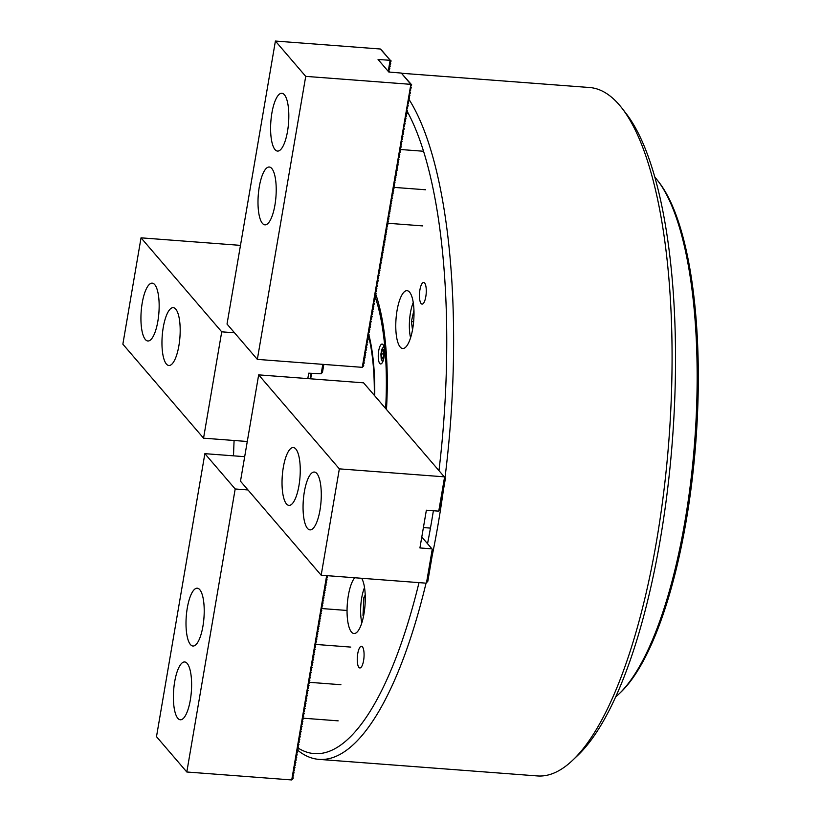 <?xml version="1.0" encoding="UTF-8"?>
<svg xmlns="http://www.w3.org/2000/svg" width="821" height="821" viewBox="0 0 821 821"><rect width="100%" height="100%" fill="white"/><g stroke="black" fill="none" stroke-linecap="round" stroke-linejoin="round"><path stroke-width="1.23" d="M234.098 440.487A339.761 104.072 -85.7 0 0 233.513 455.829M426.048 583.167A345.2 105.735 94.3 0 1 318.959 759.374L537.406 775.937A345.2 105.735 -85.7 0 0 572.709 760.205A345.2 105.735 -85.7 0 0 668.93 439.717A345.2 105.735 -85.7 0 0 622.133 108.393A345.2 105.735 -85.7 0 0 619.352 104.975A345.2 105.735 -85.7 0 0 589.601 87.519L401.448 73.254M421.101 303.554A10.868 3.325 -85.7 0 0 422.035 304.109A10.868 3.325 -85.7 0 0 426.027 295.119A10.868 3.325 -85.7 0 0 424.621 282.978A10.868 3.325 -85.7 0 0 423.677 282.424A10.868 3.325 -85.7 0 0 419.695 291.414A10.868 3.325 -85.7 0 0 421.101 303.554M358.91 667.411A10.868 3.325 -85.7 0 0 359.844 667.966A10.868 3.325 -85.7 0 0 363.826 658.976A10.868 3.325 -85.7 0 0 362.42 646.835A10.868 3.325 -85.7 0 0 361.486 646.281A10.868 3.325 -85.7 0 0 357.504 655.271A10.868 3.325 -85.7 0 0 358.91 667.411M400.196 347.037A28.992 8.877 -85.7 0 0 402.69 348.504A28.992 8.877 -85.7 0 0 413.322 324.541A28.992 8.877 -85.7 0 0 409.576 292.153A28.992 8.877 -85.7 0 0 407.072 290.685A28.992 8.877 -85.7 0 0 396.451 314.648A28.992 8.877 -85.7 0 0 400.196 347.037M354.713 577.758A28.992 8.877 -85.7 0 0 347.211 605.467A28.992 8.877 -85.7 0 0 351.47 632.057A28.992 8.877 -85.7 0 0 353.974 633.525A28.992 8.877 -85.7 0 0 364.401 611.06A28.992 8.877 -85.7 0 0 361.651 578.282M386.475 409.484A150.582 46.12 -85.7 0 0 375.731 294.123M622.133 108.393L626.372 113.873A339.761 104.072 94.3 0 1 672.43 439.984A339.761 104.072 94.3 0 1 577.727 755.423L572.709 760.205M298.054 748.013A339.761 104.072 -85.7 0 0 419.008 582.633M427.536 543.707A339.761 104.072 -85.7 0 0 433.375 510.744M438.968 470.649A339.761 104.072 -85.7 0 0 407.144 111.256M408.745 99.002A345.2 105.735 94.3 0 1 444.992 477.781M443.258 490.968A345.2 105.735 94.3 0 1 432.257 555.345M318.959 759.374A345.2 105.735 94.3 0 1 297.828 750.363M374.294 395.301A109.419 33.517 -85.7 0 0 368.444 335.543M311.652 373.401A109.419 33.517 -85.7 0 0 310.646 378.809M382.997 344.584A9.965 3.048 -85.7 0 0 382.134 344.081A9.965 3.048 -85.7 0 0 378.481 352.322A9.965 3.048 -85.7 0 0 379.764 363.457A9.965 3.048 -85.7 0 0 380.626 363.96A9.965 3.048 -85.7 0 0 384.279 355.719A9.965 3.048 -85.7 0 0 382.997 344.584M385.644 408.519A147.688 45.237 -85.7 0 0 375.166 296.822M310.194 378.779A110.814 33.938 94.3 0 1 311.19 373.36M368.506 333.357A110.814 33.938 94.3 0 1 368.68 334.024M368.937 335.04L368.393 333.47L369.481 331.869L368.732 331.479L369.819 329.888L369.173 328.913L370.261 327.322L369.614 326.337L370.805 324.151L370.055 323.761L371.246 321.575L370.497 321.196L372.118 316.434L371.472 315.459L372.56 313.858L371.81 313.468L372.898 311.877L372.252 310.902L373.339 309.312L372.693 308.327L373.781 306.736L373.134 305.751L374.222 304.16L373.576 303.185L375.197 298.423L374.55 297.448L375.638 295.847L374.889 295.457L375.977 293.867L375.33 292.892L376.418 291.301L375.772 290.316L376.962 288.13L376.213 287.74L377.301 286.149L376.654 285.174L378.276 280.413L377.629 279.438L378.717 277.837L378.071 276.862L379.158 275.271L378.512 274.296L379.6 272.695L378.953 271.72L380.041 270.119L379.394 269.144L380.38 268.139L379.733 267.164L380.913 264.978L380.267 264.003L381.252 262.997L380.708 261.427L381.693 260.421L381.047 259.446L382.134 257.856L381.488 256.87L382.576 255.28L381.929 254.294L383.017 252.704L382.37 251.729L383.458 250.128L382.812 249.153L383.992 246.967L383.345 245.992L384.331 244.986L383.787 243.416L384.772 242.411L384.125 241.436L385.213 239.845L384.567 238.86L385.654 237.269L385.008 236.284L386.096 234.693L385.449 233.718L386.537 232.117L385.891 231.142L387.071 228.956L386.424 227.981L387.512 226.38L386.763 225.991L387.851 224.4L387.204 223.425L388.292 221.834L387.645 220.849L388.733 219.258L388.087 218.273L389.175 216.682L388.528 215.707L390.149 210.946L389.503 209.971L390.488 208.965L389.842 207.99L390.929 206.389L390.283 205.414L391.473 203.228L390.724 202.838L391.915 200.652L391.268 199.677L392.253 198.672L391.607 197.697L393.228 192.935L392.582 191.96L393.567 190.954L392.92 189.979L394.008 188.389L393.362 187.404L394.449 185.813L393.803 184.828L394.993 182.642L394.347 181.667L395.332 180.661L394.685 179.686L396.307 174.924L395.66 173.949L396.646 172.944L395.999 171.969L397.087 170.378L396.44 169.393L397.528 167.802L396.882 166.817L397.969 165.226L397.323 164.251L398.411 162.65L397.764 161.675L398.944 159.49L398.298 158.515L399.283 157.509L398.739 155.939L399.724 154.933L399.078 153.958L400.166 152.367L399.519 151.382L400.607 149.791L399.96 148.806L401.048 147.216L400.402 146.241L401.49 144.65L400.843 143.665L402.023 141.479L401.377 140.504L402.362 139.498L401.818 137.928L402.803 136.922L402.157 135.947L403.244 134.357L402.598 133.371L403.686 131.781L403.039 130.796L404.127 129.205L403.48 128.23L405.102 123.468L404.455 122.493L405.441 121.487L404.794 120.513L405.882 118.922L405.235 117.937L406.323 116.346L405.677 115.361L406.764 113.77L406.118 112.795L407.206 111.194L406.559 110.219L408.181 105.457L407.534 104.483L408.519 103.477L407.873 102.502L408.961 100.911L408.314 99.926L409.402 98.335L408.755 97.35L409.843 95.759L409.197 94.784L410.284 93.184L409.638 92.209L411.259 87.447L410.613 86.472L411.701 84.871L410.88 84.235L362.266 367.336L363.662 365.909L363.015 364.924L364.103 363.334L363.457 362.359L364.647 360.173L363.898 359.783L365.088 357.597L364.339 357.207L365.427 355.616L364.781 354.641L365.961 352.455L365.314 351.48L366.402 349.879L365.756 348.904L366.843 347.304L366.197 346.329L367.285 344.738L366.638 343.763L367.726 342.162L367.079 341.187L368.167 339.586L367.418 339.196L368.506 337.605L367.962 336.035L368.937 335.04A110.814 33.938 94.3 0 1 374.725 395.804M381.313 353.861L382.268 350.382L383.53 350.629L383.848 354.354L382.904 357.843L381.642 357.597L381.313 353.861L383.828 354.056M382.945 357.699L381.642 357.597M154.738 284.641A28.992 8.877 -85.7 0 0 152.234 283.173A28.992 8.877 -85.7 0 0 141.612 307.136A28.992 8.877 -85.7 0 0 145.358 339.525A28.992 8.877 -85.7 0 0 147.852 340.992A28.992 8.877 -85.7 0 0 158.474 317.029A28.992 8.877 -85.7 0 0 154.738 284.641M175.766 309.137A28.992 8.877 -85.7 0 0 173.262 307.67A28.992 8.877 -85.7 0 0 162.64 331.633A28.992 8.877 -85.7 0 0 166.376 364.021A28.992 8.877 -85.7 0 0 168.88 365.489A28.992 8.877 -85.7 0 0 179.501 341.526A28.992 8.877 -85.7 0 0 175.766 309.137M323.833 364.421L322.509 372.18L321.185 373.771L308.737 373.175L307.813 378.594M234.519 332.803L221.721 331.828L203.546 438.168L247.285 441.493M203.546 438.168L122.863 344.173L141.038 237.833L240.471 245.376M221.721 331.828L141.038 237.833M322.797 364.35L321.185 373.771M287.535 131.288A28.992 8.877 -85.7 0 0 281.901 93.266A28.992 8.877 -85.7 0 0 271.884 113.062A28.992 8.877 -85.7 0 0 277.519 151.085A28.992 8.877 -85.7 0 0 287.535 131.288M274.932 205.045A28.992 8.877 -85.7 0 0 269.298 167.022A28.992 8.877 -85.7 0 0 259.282 186.819A28.992 8.877 -85.7 0 0 264.916 224.841A28.992 8.877 -85.7 0 0 274.932 205.045M363.765 365.314L363.026 364.462M364.206 362.738L363.467 361.887M364.647 360.173L363.908 359.311M365.088 357.597L364.35 356.745M365.519 355.021L364.791 354.169M365.961 352.455L365.232 351.593M366.402 349.879L365.673 349.028M366.843 347.304L366.104 346.452M367.285 344.738L366.546 343.876M367.726 342.162L366.987 341.3M368.167 339.586L367.428 338.734M368.598 337.01L367.87 336.158M369.04 334.445L368.311 333.583M369.481 331.869L368.752 331.017M369.922 329.293L369.183 328.441M370.363 326.727L369.624 325.865M370.805 324.151L370.066 323.289M371.246 321.575L370.507 320.724M371.677 319.01L370.948 318.148M372.118 316.434L371.39 315.572M372.56 313.858L371.821 313.006M373.001 311.282L372.262 310.43M373.442 308.717L372.703 307.854M373.883 306.141L373.145 305.289M374.325 303.565L373.586 302.713M374.756 300.999L374.027 300.137M375.197 298.423L374.468 297.561M375.638 295.847L374.899 294.996M376.08 293.271L375.341 292.42M376.521 290.706L375.782 289.844M376.962 288.13L376.223 287.278M377.393 285.554L376.665 284.702M377.834 282.988L377.106 282.126M378.276 280.413L377.547 279.561M378.717 277.837L377.978 276.985M379.158 275.271L378.419 274.409M379.6 272.695L378.861 271.833M380.041 270.119L379.302 269.267M380.472 267.543L379.743 266.692M380.913 264.978L380.185 264.116M381.355 262.402L380.626 261.55M381.796 259.826L381.057 258.974M382.237 257.26L381.498 256.398M382.678 254.684L381.939 253.822M383.12 252.109L382.381 251.257M383.551 249.543L382.822 248.681M383.992 246.967L383.263 246.105M384.433 244.391L383.705 243.539M384.875 241.815L384.136 240.964M385.316 239.25L384.577 238.388M385.757 236.674L385.018 235.822M386.198 234.098L385.46 233.246M386.629 231.532L385.901 230.67M387.071 228.956L386.342 228.094M387.512 226.38L386.783 225.529M387.953 223.805L387.214 222.953M388.395 221.239L387.656 220.377M388.836 218.663L388.097 217.811M389.277 216.087L388.538 215.235M389.708 213.522L388.98 212.66M390.149 210.946L389.421 210.094M390.591 208.37L389.852 207.518M391.032 205.804L390.293 204.942M391.473 203.228L390.734 202.366M391.915 200.652L391.176 199.801M392.346 198.077L391.617 197.225M392.787 195.511L392.058 194.649M393.228 192.935L392.5 192.083M393.67 190.359L392.931 189.507M394.111 187.793L393.372 186.931M394.552 185.218L393.813 184.356M394.993 182.642L394.254 181.79M395.424 180.076L394.696 179.214M395.866 177.5L395.137 176.638M396.307 174.924L395.578 174.073M396.748 172.348L396.009 171.497M397.19 169.783L396.451 168.921M397.631 167.207L396.892 166.355M398.072 164.631L397.333 163.779M398.503 162.065L397.775 161.203M398.944 159.49L398.216 158.627M399.386 156.914L398.657 156.062M399.827 154.338L399.088 153.486M400.268 151.772L399.529 150.91M400.71 149.196L399.971 148.344M401.151 146.62L400.412 145.769M401.582 144.055L400.853 143.193M402.023 141.479L401.295 140.627M402.464 138.903L401.736 138.051M402.906 136.337L402.167 135.475M403.347 133.761L402.608 132.899M403.788 131.186L403.049 130.334M404.23 128.61L403.491 127.758M404.661 126.044L403.932 125.182M405.102 123.468L404.373 122.616M405.543 120.892L404.804 120.04M405.985 118.327L405.246 117.465M406.426 115.751L405.687 114.889M406.867 113.175L406.128 112.323M407.308 110.609L406.569 109.747M407.739 108.033L407.011 107.171M408.181 105.457L407.452 104.606M408.622 102.882L407.883 102.03M409.063 100.316L408.324 99.454M409.505 97.74L408.766 96.888M389.103 72.043L388.672 70.38M409.946 95.164L409.207 94.312M389.4 71.242L388.661 70.852L389.842 68.666L389.113 67.815M410.377 92.599L409.648 91.736M389.842 68.666L389.103 68.276L390.283 66.091L389.554 65.239M410.818 90.023L410.09 89.161M390.283 66.091L389.544 65.711L390.724 63.525L389.985 62.663M411.259 87.447L410.531 86.595M362.266 367.336L257.342 359.382L227.027 324.059L275.404 41.05L380.318 49.003L390.344 60.313L378.06 59.481L388.815 72.022L401.295 73.069L410.9 84.419M381.426 49.917L390.355 60.487M390.724 63.525L389.975 63.135L391.165 60.949M388.6 70.78L388.764 70.267M389.041 68.215L389.195 67.691M389.482 65.639L389.636 65.116M389.924 63.063L390.078 62.55M388.23 71.335L390.098 60.395M401.962 73.849L411.701 84.871M362.964 364.863L363.118 364.339M363.395 362.287L363.559 361.763M363.836 359.711L364.001 359.198M364.278 357.145L364.442 356.622M364.719 354.569L364.883 354.046M365.16 351.993L365.314 351.48M365.602 349.418L365.756 348.904M366.033 346.852L366.197 346.329M366.474 344.276L366.638 343.763M366.915 341.7L367.079 341.187M367.356 339.135L367.521 338.611M367.798 336.559L367.962 336.035M368.239 333.983L368.393 333.47M368.68 331.407L368.834 330.894M369.111 328.841L369.276 328.318M369.553 326.265L369.717 325.752M369.994 323.69L370.158 323.176M370.435 321.124L370.599 320.601M370.876 318.548L371.041 318.025M371.318 315.972L371.472 315.459M371.759 313.406L371.913 312.883M372.19 310.831L372.354 310.307M372.631 308.255L372.796 307.742M373.073 305.679L373.237 305.166M373.514 303.113L373.678 302.59M373.955 300.537L374.119 300.024M374.397 297.961L374.55 297.448M374.838 295.396L374.992 294.872M375.269 292.82L375.433 292.297M375.71 290.244L375.874 289.731M376.151 287.678L376.316 287.155M376.593 285.103L376.757 284.579M377.034 282.527L377.198 282.014M377.475 279.951L377.629 279.438M377.917 277.385L378.071 276.862M378.348 274.809L378.512 274.296M378.789 272.233L378.953 271.72M379.23 269.668L379.394 269.144M379.671 267.092L379.836 266.568M380.113 264.516L380.267 264.003M380.554 261.94L380.708 261.427M380.995 259.374L381.149 258.851M381.426 256.799L381.591 256.285M381.868 254.223L382.032 253.71M382.309 251.657L382.473 251.134M382.75 249.081L382.914 248.558M383.191 246.505L383.345 245.992M383.633 243.94L383.787 243.416M384.064 241.364L384.228 240.84M384.505 238.788L384.669 238.275M384.946 236.212L385.111 235.699M385.388 233.646L385.552 233.123M385.829 231.07L385.993 230.557M386.27 228.495L386.424 227.981M386.712 225.929L386.865 225.406M387.143 223.353L387.307 222.83M387.584 220.777L387.748 220.264M388.025 218.212L388.189 217.688M388.466 215.636L388.631 215.112M388.908 213.06L389.072 212.547M389.349 210.484L389.503 209.971M389.79 207.918L389.944 207.395M390.221 205.342L390.386 204.829M390.663 202.766L390.827 202.253M391.104 200.201L391.268 199.677M391.545 197.625L391.709 197.102M391.986 195.049L392.151 194.536M392.428 192.473L392.582 191.96M392.869 189.908L393.023 189.384M393.3 187.332L393.464 186.819M393.741 184.756L393.906 184.243M394.183 182.19L394.347 181.667M394.624 179.614L394.788 179.091M395.065 177.038L395.229 176.525M395.506 174.473L395.66 173.949M395.948 171.897L396.102 171.373M396.379 169.321L396.543 168.808M396.82 166.745L396.984 166.232M397.261 164.179L397.426 163.656M397.703 161.604L397.867 161.09M398.144 159.028L398.298 158.515M398.585 156.462L398.739 155.939M399.027 153.886L399.18 153.363M399.458 151.31L399.622 150.797M399.899 148.745L400.063 148.221M400.34 146.169L400.504 145.645M400.781 143.593L400.946 143.08M401.223 141.017L401.377 140.504M401.664 138.451L401.818 137.928M402.095 135.876L402.259 135.362M402.536 133.3L402.701 132.786M402.978 130.734L403.142 130.211M403.419 128.158L403.583 127.635M403.86 125.582L404.024 125.069M404.301 123.006L404.455 122.493M404.743 120.441L404.897 119.917M405.174 117.865L405.338 117.352M405.615 115.289L405.779 114.776M406.056 112.723L406.221 112.2M406.498 110.147L406.662 109.624M406.939 107.572L407.103 107.058M407.38 105.006L407.534 104.483M407.821 102.43L407.975 101.907M408.253 99.854L408.417 99.341M408.694 97.278L408.858 96.765M409.135 94.713L409.299 94.189M409.576 92.137L409.741 91.624M410.018 89.561L410.182 89.048M410.459 86.995L410.613 86.472M410.644 84.327L305.72 76.374L275.404 41.05M257.342 359.382L305.72 76.374M307.475 528.406A28.992 8.877 -85.7 0 0 309.979 529.873A28.992 8.877 -85.7 0 0 320.601 505.91A28.992 8.877 -85.7 0 0 316.865 473.522A28.992 8.877 -85.7 0 0 314.361 472.054A28.992 8.877 -85.7 0 0 303.739 496.017A28.992 8.877 -85.7 0 0 307.475 528.406M286.447 503.909A28.992 8.877 -85.7 0 0 288.951 505.377A28.992 8.877 -85.7 0 0 299.573 481.414A28.992 8.877 -85.7 0 0 295.837 449.025A28.992 8.877 -85.7 0 0 293.333 447.558A28.992 8.877 -85.7 0 0 282.711 471.521A28.992 8.877 -85.7 0 0 286.447 503.909M339.35 468.863L444.274 476.827L445.413 478.345L440.138 509.215L438.404 511.124L426.366 510.21L419.921 547.946L431.959 548.859L433.098 550.378L427.823 581.258L426.099 583.167L321.175 575.213L339.35 468.863L258.666 374.869L363.59 382.832L444.274 476.827M421.789 537.016L431.959 548.859M258.666 374.869L240.491 481.219L321.175 575.213M426.499 582.848L432.246 549.228M438.804 510.816L444.551 477.196M174.678 681.758A28.992 8.877 -85.7 0 0 180.312 719.781A28.992 8.877 -85.7 0 0 190.328 699.985A28.992 8.877 -85.7 0 0 184.694 661.962A28.992 8.877 -85.7 0 0 174.678 681.758M187.291 608.002A28.992 8.877 -85.7 0 0 192.914 646.024A28.992 8.877 -85.7 0 0 202.931 626.228A28.992 8.877 -85.7 0 0 197.297 588.205A28.992 8.877 -85.7 0 0 187.291 608.002M326.799 576.393L327.538 577.245L326.45 578.846M326.368 578.959L327.097 579.821L326.019 581.412M325.927 581.535L326.655 582.387L325.578 583.988M325.485 584.111L326.224 584.963L325.137 586.563M325.044 586.676L325.783 587.538L324.695 589.129M324.603 589.252L325.342 590.114L324.254 591.705M324.162 591.828L324.9 592.68L323.813 594.281M323.731 594.404L324.459 595.256L323.371 596.857M323.289 596.97L324.018 597.832L322.94 599.422M322.848 599.546L323.577 600.397L322.499 601.998M322.407 602.121L323.146 602.973L322.058 604.574M321.965 604.687L322.704 605.549L321.616 607.14M321.524 607.263L322.263 608.115L321.175 609.716M321.083 609.839L321.822 610.691L320.734 612.292M320.652 612.404L321.38 613.266L320.293 614.867M320.211 614.98L320.939 615.842L319.862 617.433M319.769 617.556L320.498 618.408L319.42 620.009M319.328 620.132L320.067 620.984L318.979 622.585M318.887 622.698L319.626 623.56L318.538 625.15M318.445 625.274L319.184 626.125L318.096 627.726M318.004 627.849L318.743 628.701L317.655 630.302M317.573 630.415L318.302 631.277L317.224 632.868M317.132 632.991L317.86 633.843L316.783 635.444M316.69 635.567L317.419 636.419L316.342 638.02M316.249 638.133L316.988 638.995L315.9 640.596M315.808 640.708L316.547 641.57L315.459 643.161M315.367 643.284L316.106 644.136L315.018 645.737M314.925 645.86L315.664 646.712L314.576 648.313M314.494 648.426L315.223 649.288L314.145 650.879M314.053 651.002L314.782 651.853L313.704 653.454M313.612 653.578L314.34 654.429L313.263 656.03M313.17 656.143L313.909 657.005L312.822 658.596M312.729 658.719L313.468 659.581L312.38 661.172M312.288 661.295L313.027 662.147L311.939 663.748M311.847 663.871L312.585 664.723L311.498 666.324M311.416 666.436L312.144 667.299L311.067 668.889M310.974 669.012L311.703 669.864L310.625 671.465M310.533 671.588L311.272 672.44L310.184 674.041M310.092 674.154L310.831 675.016L309.743 676.607M309.65 676.73L310.389 677.582L309.301 679.183M309.209 679.306L309.948 680.157L308.86 681.758M308.768 681.871L309.507 682.733L308.419 684.334M308.337 684.447L309.065 685.309L307.988 686.9M307.896 687.023L308.624 687.875L307.547 689.476M307.454 689.599L308.193 690.451L307.105 692.052M307.013 692.165L307.752 693.027L306.664 694.617M306.572 694.74L307.311 695.592L306.223 697.193M306.13 697.316L306.869 698.168L305.781 699.769M305.699 699.882L306.428 700.744L305.34 702.335M305.258 702.458L305.987 703.31L304.909 704.911M304.817 705.034L305.545 705.886L304.468 707.486M304.375 707.599L305.114 708.461L304.027 710.062M303.934 710.175L304.673 711.037L303.585 712.628M303.493 712.751L304.232 713.603L303.144 715.204M303.052 715.327L303.791 716.179L302.703 717.78M302.621 717.893L303.349 718.755L302.261 720.345M302.179 720.469L302.908 721.32L301.83 722.921M301.738 723.044L302.467 723.896L301.389 725.497M301.297 725.61L302.036 726.472L300.948 728.063M300.855 728.186L301.594 729.048L300.507 730.639M300.414 730.762L301.153 731.614L300.065 733.215M299.973 733.338L300.712 734.19L299.624 735.79M299.542 735.903L300.27 736.765L299.193 738.356M299.101 738.479L299.829 739.331L298.752 740.932M298.659 741.055L299.388 741.907L298.31 743.508M298.218 743.621L298.957 744.483L297.869 746.073M297.777 746.197L298.516 747.048L297.428 748.649M297.335 748.773L298.074 749.624L296.986 751.225M296.894 751.338L297.633 752.2L296.545 753.801M296.463 753.914L297.192 754.776L296.114 756.367M296.022 756.49L296.75 757.342L295.673 758.943M295.581 759.066L296.309 759.918L295.232 761.519M295.139 761.631L295.878 762.493L294.79 764.084M294.698 764.207L295.437 765.059L294.349 766.66M294.257 766.783L294.996 767.635L293.908 769.236M293.815 769.349L294.554 770.211L293.466 771.802M293.384 771.925L294.113 772.777L293.035 774.377M292.943 774.501L293.672 775.352L292.594 776.953M244.689 456.681L204.87 453.664L235.186 488.977L186.808 771.997L291.732 779.95L293.138 778.524L292.43 777.466M326.655 575.624L291.732 779.95M235.186 488.977L247.993 489.952M293.672 775.352L292.871 774.901M294.113 772.777L293.313 772.325M294.554 770.211L293.754 769.749M294.996 767.635L294.185 767.183M295.437 765.059L294.626 764.608M295.878 762.493L295.067 762.032M296.309 759.918L295.509 759.456M296.75 757.342L295.95 756.89M297.192 754.776L296.391 754.314M297.633 752.2L296.833 751.738M298.074 749.624L297.264 749.173M298.516 747.048L297.705 746.597M298.957 744.483L298.146 744.021M299.388 741.907L298.587 741.455M299.829 739.331L299.029 738.879M300.27 736.765L299.47 736.304M300.712 734.19L299.911 733.728M301.153 731.614L300.342 731.162M301.594 729.048L300.784 728.586M302.036 726.472L301.225 726.01M302.467 723.896L301.666 723.445M302.908 721.32L302.107 720.869M303.349 718.755L302.549 718.293M303.791 716.179L302.99 715.717M304.232 713.603L303.421 713.151M304.673 711.037L303.862 710.576M305.114 708.461L304.304 708M305.545 705.886L304.745 705.434M305.987 703.31L305.186 702.858M306.428 700.744L305.628 700.282M306.869 698.168L306.059 697.717M307.311 695.592L306.5 695.141M307.752 693.027L306.941 692.565M308.193 690.451L307.382 689.989M308.624 687.875L307.824 687.423M309.065 685.309L308.265 684.847M309.507 682.733L308.706 682.272M309.948 680.157L309.137 679.706M310.389 677.582L309.579 677.13M310.831 675.016L310.02 674.554M311.272 672.44L310.461 671.989M311.703 669.864L310.902 669.413M312.144 667.299L311.344 666.837M312.585 664.723L311.785 664.261M313.027 662.147L312.216 661.695M313.468 659.581L312.657 659.119M313.909 657.005L313.099 656.543M314.34 654.429L313.54 653.978M314.782 651.853L313.981 651.402M315.223 649.288L314.422 648.826M315.664 646.712L314.864 646.25M316.106 644.136L315.295 643.685M316.547 641.57L315.736 641.109M316.988 638.995L316.177 638.533M317.419 636.419L316.619 635.967M317.86 633.843L317.06 633.391M318.302 631.277L317.501 630.815M318.743 628.701L317.943 628.25M319.184 626.125L318.374 625.674M319.626 623.56L318.815 623.098M320.067 620.984L319.256 620.522M320.498 618.408L319.697 617.956M320.939 615.842L320.139 615.381M321.38 613.266L320.58 612.805M321.822 610.691L321.021 610.239M322.263 608.115L321.452 607.663M322.704 605.549L321.894 605.087M323.146 602.973L322.335 602.522M323.577 600.397L322.776 599.946M324.018 597.832L323.217 597.37M324.459 595.256L323.659 594.794M324.9 592.68L324.09 592.228M325.342 590.114L324.531 589.652M325.783 587.538L324.972 587.077M326.224 584.963L325.414 584.511M326.655 582.387L325.855 581.935M327.097 579.821L326.296 579.359M327.538 577.245L326.789 576.855L327.466 575.685M326.737 576.783L326.891 576.27M292.502 777.066L293.241 777.928M204.87 453.664L156.493 736.673L186.808 771.997M413.948 310.112L411.393 321.616L412.511 329.816M413.25 302.528A24.096 7.379 -85.7 0 0 410.582 337.718M413.61 321.781L411.393 321.616M364.524 587.549A24.096 7.379 -85.7 0 0 362.307 594.835A24.096 7.379 -85.7 0 0 361.856 622.739M365.222 595.061L363.857 597.637L362.985 615.34L363.508 616.294M363.682 615.391L362.985 615.34M365.283 597.75L363.857 597.637M657.837 180.784L659.242 182.611A269.996 82.695 94.3 0 1 695.849 441.76A269.996 82.695 94.3 0 1 620.584 692.431L618.911 694.022A271.813 83.249 -85.7 0 0 694.679 441.677A271.813 83.249 -85.7 0 0 657.837 180.784A271.813 83.249 -85.7 0 0 654.942 177.295M615.534 697.039A271.813 83.249 -85.7 0 0 618.911 694.022M381.118 356.252A4.803 1.468 -85.7 0 0 382.945 358.387A4.803 1.468 -85.7 0 0 384.054 351.963A4.803 1.468 -85.7 0 0 382.217 349.828A4.803 1.468 -85.7 0 0 381.118 356.252M322.869 364.35L321.298 373.514M438.927 510.559L444.613 477.278M426.612 582.602L432.298 549.321M382.658 361.999L381.211 358.972L380.893 354.005L381.95 349.099L383.838 346.318M423.595 151.259L400.648 149.514M408.499 113.77L406.785 113.637M430.45 528.098L423.4 527.564M422.774 225.908L387.45 223.23M425.514 189.764L393.741 187.362M439.102 469.509L437.921 469.427M347.047 610.465L322.181 608.577M350.783 647.092L316.054 644.454M340.91 684.714L309.137 682.302M338.17 720.848L302.846 718.17"/></g></svg>
